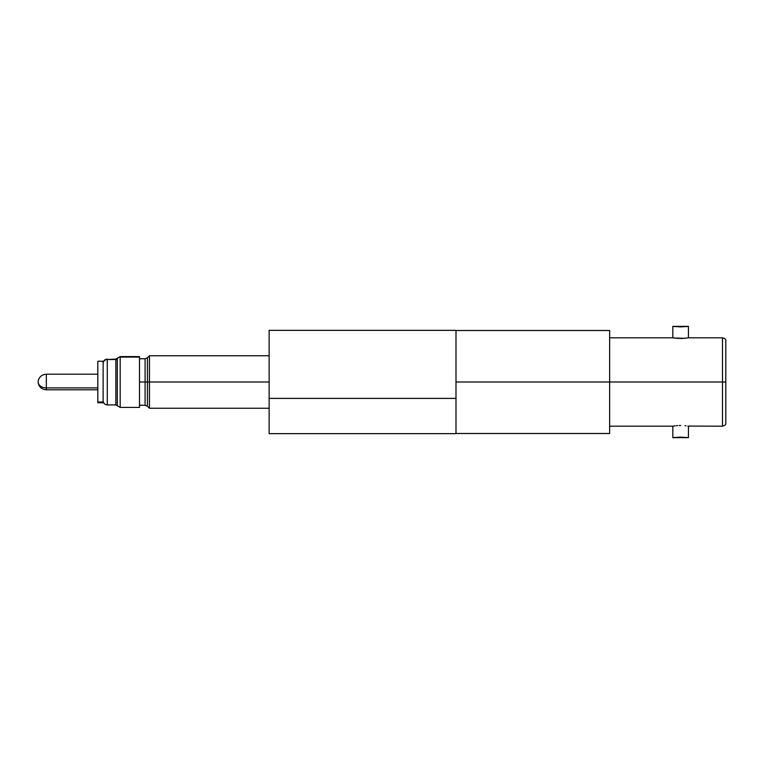 <?xml version="1.0" encoding="UTF-8"?>
<svg xmlns="http://www.w3.org/2000/svg" width="764" height="764" viewBox="0 0 764 764"><rect width="100%" height="100%" fill="white"/><g stroke="black" fill="none" stroke-linecap="round" stroke-linejoin="round"><path stroke-width="1.15" d="M139.506 358.746L145.093 358.746L145.093 405.254L145.093 382L139.506 382L145.093 382L145.093 358.746L147.442 357.772L147.442 382L145.093 382L147.442 382L147.442 406.228L147.442 382L149.457 382L147.442 382L147.442 357.772L149.457 355.757L149.457 408.243L149.457 382L269.129 382L149.457 382L149.457 356.081M139.506 407.413L139.506 357.084L120.177 357.084L120.177 407.413L139.506 407.413L139.506 356.587L120.177 356.587L120.177 357.084A3.323 3.257 180 0 0 117.303 358.717L117.303 405.665L117.303 358.717A1.662 1.633 0 0 1 115.861 359.529L107.285 359.529L107.285 404.92C104.763 404.672 103.379 403.287 103.13 400.766M120.177 407.317L120.177 357.084L139.506 357.084L139.506 356.587M107.285 404.92L115.861 404.92L115.861 359.08L120.177 356.587M107.285 404.834L107.285 359.529A4.154 4.068 180 0 0 103.13 363.597A4.154 4.068 0 0 1 107.285 359.529L115.861 359.529A1.662 1.633 180 0 0 117.303 358.717A3.323 3.257 0 0 1 120.177 357.084M115.861 359.08L107.285 359.529M115.861 404.834L115.861 359.529M38.2 381.121L38.2 382.879A8.308 6.293 0 0 0 46.337 387.911L46.337 374.264M46.337 389.736L46.337 387.911A8.308 6.293 180 0 1 38.2 382.879L38.2 380.844C39.346 376.709 42.058 374.494 46.337 374.198L46.337 387.911L97.811 387.911L46.337 387.911L46.337 389.802L97.811 389.802M38.2 383.156L38.2 383.146C39.346 387.291 42.058 389.506 46.337 389.802M725.8 382L725.8 340.352L725.8 382L722.505 382L725.8 382L725.8 423.648L725.8 382M725.8 340.352C725.943 339.312 724.855 338.471 722.505 337.812L722.505 382L722.505 337.812L688.431 337.812L683.608 338.404L688.431 337.812L688.431 326.352L680.609 326.906L672.817 326.352L672.817 337.812L672.817 326.352L680.609 326.906L688.431 326.352L688.431 337.812M455.993 382L609.643 382L609.643 330.506L609.643 382L722.505 382L455.993 382M682.137 338.481L680.619 338.509L682.137 338.481M679.091 338.481L672.817 337.812L609.643 337.812M674.125 338.032L684.964 338.299M688.431 437.648L688.431 426.188L688.431 437.648L672.817 437.648L680.619 437.094L688.278 437.629M609.643 426.188L672.817 426.188L672.817 437.648L672.817 426.188L675.099 425.834L673.409 426.083M676.283 425.701L677.62 425.596L676.283 425.701M680.638 425.491L679.091 425.519M684.955 425.701L686.024 425.825M687.829 426.083L722.505 426.188L722.505 382L722.505 426.188C724.855 425.529 725.943 424.688 725.8 423.648M687.829 437.562L674.135 437.476M687.829 337.917L687.103 338.032M686.139 326.629L687.103 326.524L686.139 326.629M609.643 433.494L609.643 382L609.643 433.494L455.993 433.494M672.96 326.371L688.431 326.352M675.099 326.629L674.135 326.524M687.829 326.438L687.113 326.524M97.811 361.296L97.811 402.007L103.13 402.007L103.13 361.238L97.811 361.238L97.811 402.704M103.13 361.296L103.13 402.704M97.811 402.007L97.811 402.762L103.13 402.762L103.13 402.007L97.811 402.007M269.129 330.468L269.129 398.388L455.993 398.388L455.993 330.344L269.129 330.344L269.129 433.532M455.993 330.468L455.993 433.532M269.129 398.388L269.129 433.656L455.993 433.656L455.993 398.388L269.129 398.388M269.129 408.243L149.457 408.243L147.442 406.228L145.093 405.254L139.506 405.254M269.129 355.757L149.457 355.757M115.861 404.92L120.177 407.413M107.285 359.08C104.763 359.328 103.379 360.713 103.13 363.234M97.811 374.198L46.337 374.198M455.993 330.506L609.643 330.506"/></g></svg>
